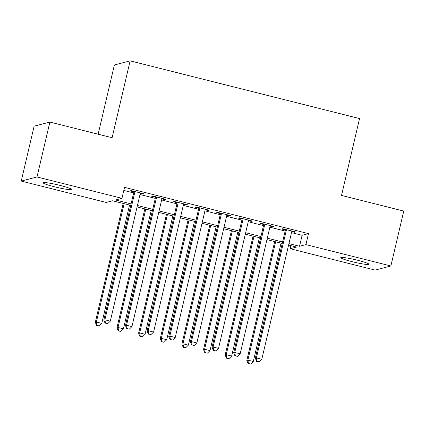 <?xml version="1.0" encoding="UTF-8"?>
<svg xmlns="http://www.w3.org/2000/svg" width="425" height="425" viewBox="0 0 425 425"><rect width="100%" height="100%" fill="white"/><g stroke="black" fill="none" stroke-linecap="round" stroke-linejoin="round"><path stroke-width="0.64" d="M59.989 185.385A14.498 1.333 13.2 0 1 71.373 189.407A14.498 1.333 13.2 0 1 54.538 186.809A14.498 1.333 13.2 0 1 43.148 182.787A14.498 1.333 13.2 0 1 59.989 185.385M357.584 260.249A14.498 1.333 13.2 0 1 368.974 264.27A14.498 1.333 13.2 0 1 352.139 261.673A14.498 1.333 13.2 0 1 340.749 257.646A14.498 1.333 13.2 0 1 357.584 260.249M98.143 134.204L114.378 64.972L130.13 60.86L359.55 118.57L341.525 195.426L403.75 211.082L390.873 265.981L375.121 270.093L290.174 248.726L296.56 247.058L288.596 245.055M290.897 245.634L290.174 248.726M130.735 205.344L112.588 200.781L106.202 202.449L21.25 181.077L37.002 176.965L121.954 198.332L115.568 200L131.075 203.899M37.002 176.965L49.879 122.065L34.127 126.177L21.25 181.077M140.255 193.439L143.103 194.151L144.165 193.874L131.182 190.607L130.114 190.889L133.902 191.84M161.904 198.884L164.746 199.596L165.808 199.32L152.825 196.053L151.762 196.329L155.545 197.285M183.547 204.324L186.389 205.041L187.452 204.765L174.468 201.498L173.405 201.774L177.193 202.73M205.19 209.769L208.032 210.487L209.095 210.21L196.111 206.943L195.048 207.219L198.836 208.17M226.833 215.215L229.675 215.932L230.743 215.65L217.754 212.388L216.692 212.665L220.479 213.616M248.476 220.66L251.318 221.377L252.386 221.096L239.397 217.828L238.335 218.11L242.123 219.061M270.119 226.105L272.962 226.817L274.029 226.541L261.04 223.274L259.978 223.555L263.766 224.506M291.507 232.629L302.111 235.296L308.497 233.628L124.525 187.351L121.954 198.332M123.802 190.442L133.652 192.923M140.006 194.517L155.295 198.363M161.649 199.962L176.938 203.809M183.292 205.408L198.581 209.254M204.935 210.853L220.224 214.699M226.578 216.298L241.867 220.145M248.221 221.744L263.511 225.59M269.864 227.184L285.154 231.03M291.763 231.551L294.61 232.262L295.672 231.986L282.683 228.719L281.621 228.995L285.409 229.952M49.879 122.065L112.104 137.716L130.13 60.86M308.497 233.628L305.92 244.609L390.873 265.981M288.936 243.61L299.535 246.277L305.92 244.609M137.429 205.498L152.718 209.344M159.072 210.943L174.362 214.79M180.715 216.389L196.005 220.235M202.358 221.834L217.648 225.68M224.002 227.279L239.291 231.126M245.645 232.719L260.934 236.566M267.293 238.165L282.582 242.011M282.243 243.456L266.953 239.61M260.599 238.011L245.31 234.164M238.956 232.565L223.667 228.719M217.313 227.12L202.024 223.274M195.665 221.675L180.375 217.834M174.022 216.235L158.732 212.388M152.378 210.789L137.089 206.943M302.111 235.296L299.535 246.277M294.727 231.747L294.61 232.262M273.084 226.302L272.962 226.817M251.441 220.862L251.318 221.377M229.798 215.417L229.675 215.932M208.154 209.971L208.032 210.487M186.511 204.526L186.389 205.041M164.868 199.081L164.746 199.596M143.225 193.635L143.103 194.151M285.531 229.436L255.329 358.195L256.392 357.914L286.471 229.67M257.029 361.261L259.192 361.808L257.029 361.261L256.392 357.914L261.805 359.274L291.885 231.035M255.329 358.195L256.604 361.372M259.192 361.808L261.805 359.274M274.693 241.554L246.819 360.416L247.881 360.14L253.289 361.5L281.047 243.153M275.639 241.793L247.881 360.14L248.513 363.487L248.088 363.598L250.681 364.028L248.513 363.487M253.289 361.5L250.681 364.028M248.088 363.598L246.819 360.416M263.888 223.991L233.686 352.75L234.749 352.468L264.828 224.23M235.386 355.815L237.548 356.362L235.386 355.815L234.749 352.468L240.162 353.834L270.242 225.59M233.686 352.75L234.961 355.927M237.548 356.362L240.162 353.834M242.245 218.546L212.043 347.305L213.106 347.028L243.185 218.785M213.743 350.375L215.905 350.917L213.743 350.375L213.106 347.028L218.519 348.388L248.598 220.145M212.043 347.305L213.318 350.482M215.905 350.917L218.519 348.388M220.602 213.1L190.4 341.859L191.462 341.583L221.542 213.339M192.1 344.93L194.262 345.472L192.1 344.93L191.462 341.583L196.876 342.943L226.955 214.699M190.4 341.859L191.67 345.042M194.262 345.472L196.876 342.943M198.953 207.655L168.757 336.414L169.819 336.138L199.899 207.894M170.452 339.485L172.619 340.027L170.452 339.485L169.819 336.138L175.233 337.498L205.312 209.254M168.757 336.414L170.027 339.596M172.619 340.027L175.233 337.498M253.05 236.114L225.17 354.971L226.238 354.694L231.646 356.054L259.404 237.713M253.996 236.348L226.238 354.694L226.87 358.041L226.445 358.153L229.038 358.588L226.87 358.041M231.646 356.054L229.038 358.588M226.445 358.153L225.17 354.971M231.407 230.669L203.527 349.531L204.595 349.249L210.003 350.614L237.761 232.268M232.353 230.903L204.595 349.249L205.227 352.596L204.802 352.707L207.395 353.143L205.227 352.596M210.003 350.614L207.395 353.143M204.802 352.707L203.527 349.531M209.764 225.223L181.884 344.085L182.952 343.804L188.36 345.169L216.118 226.822M210.71 225.462L182.952 343.804L183.584 347.151L183.159 347.262L185.746 347.698L183.584 347.151M188.36 345.169L185.746 347.698M183.159 347.262L181.884 344.085M188.121 219.778L160.241 338.64L161.303 338.364L166.717 339.724L194.475 221.377M189.061 220.017L161.303 338.364L161.941 341.711L161.516 341.817L164.103 342.252L161.941 341.711M166.717 339.724L164.103 342.252M161.516 341.817L160.241 338.64M177.31 202.215L147.114 330.969L148.176 330.692L178.256 202.449M148.808 334.039L150.976 334.581L148.808 334.039L148.176 330.692L153.584 332.053L183.664 203.809M147.114 330.969L148.383 334.151M150.976 334.581L153.584 332.053M166.478 214.333L138.598 333.195L139.66 332.918L145.074 334.278L172.832 215.932M167.418 214.572L139.66 332.918L140.298 336.265L139.873 336.377L142.46 336.807L140.298 336.265M145.074 334.278L142.46 336.807M139.873 336.377L138.598 333.195M155.667 196.77L125.471 325.529L126.533 325.247L156.613 197.003M127.165 328.594L129.333 329.141L127.165 328.594L126.533 325.247L131.941 326.607L162.021 198.369M125.471 325.529L126.74 328.706M129.333 329.141L131.941 326.607M144.835 208.887L116.955 327.749L118.017 327.473L123.431 328.833L151.188 210.487M145.775 209.127L118.017 327.473L118.655 330.82L118.23 330.932L120.817 331.362L118.655 330.82M123.431 328.833L120.817 331.362M118.23 330.932L116.955 327.749M134.024 191.324L103.822 320.083L104.89 319.802L134.969 191.563M105.522 323.149L107.69 323.696L105.522 323.149L104.89 319.802L110.298 321.167L140.377 192.923M103.822 320.083L105.097 323.26M107.69 323.696L110.298 321.167M123.192 203.447L95.312 322.304L96.374 322.028L101.787 323.388L129.545 205.047M124.132 203.681L96.374 322.028L97.012 325.375L96.581 325.486L99.174 325.922L97.012 325.375M101.787 323.388L99.174 325.922M96.581 325.486L95.312 322.304"/></g></svg>

